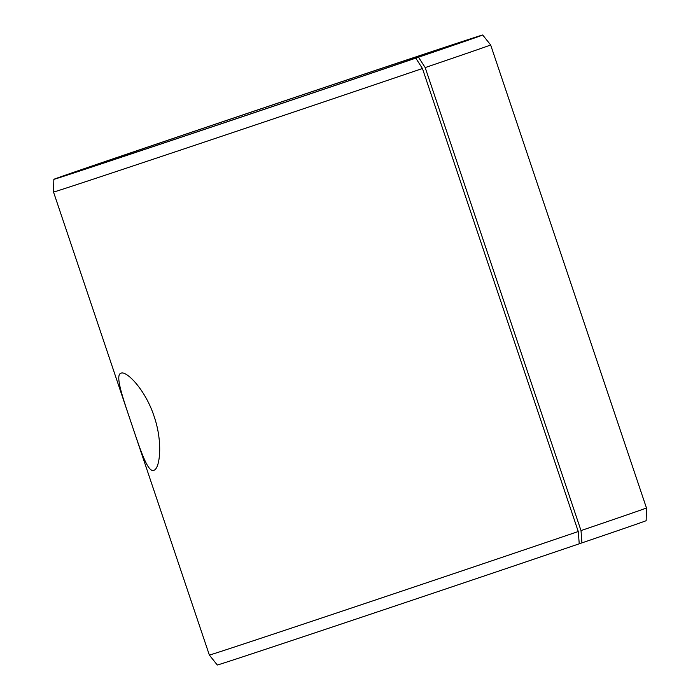 <?xml version="1.0" encoding="UTF-8"?>
<svg xmlns="http://www.w3.org/2000/svg" width="700" height="700" viewBox="0 0 700 700"><rect width="100%" height="100%" fill="white"/><g stroke="black" fill="none" stroke-linecap="round" stroke-linejoin="round"><path stroke-width="1.05" d="M578.261 531.519L579.241 543.795A226.249 0.787 161.4 0 1 347.261 622.029A226.249 0.787 161.4 0 1 217.298 665L209.352 655.06A230.598 0.805 161.4 0 1 209.352 655.051A230.598 0.805 161.4 0 0 341.828 611.258A230.598 0.805 161.4 0 0 578.261 531.519L422.441 68.513A230.598 0.805 161.4 0 1 185.876 148.286A230.598 0.805 161.4 0 1 53.541 192.045A230.598 0.805 161.4 0 1 53.532 192.045L209.352 655.051M422.441 68.513L415.791 58.126A226.249 0.787 161.4 0 1 183.566 136.439A226.249 0.787 161.4 0 1 53.847 179.322A226.249 0.787 161.4 0 1 268.021 106.418A226.249 0.787 161.4 0 1 482.702 35L490.648 44.94A230.598 0.805 161.4 0 1 490.648 44.949L646.459 507.955A230.598 0.805 161.4 0 1 646.468 507.955L646.153 520.678A226.249 0.787 161.4 0 1 581.928 542.876L581.009 530.591L425.189 67.576L418.486 57.207L407.636 60.839M579.233 543.778L581.928 542.876M646.468 507.955A230.598 0.805 161.4 0 1 581.009 530.591M482.702 35A226.249 0.787 161.4 0 1 418.486 57.207M490.648 44.949A230.598 0.805 161.4 0 1 425.189 67.576M415.791 58.126L405.134 61.67A209.904 0.735 161.4 0 1 189.989 134.225A209.904 0.735 161.4 0 1 69.335 174.116A209.904 0.735 161.4 0 1 268.039 106.47A209.904 0.735 161.4 0 1 467.224 40.215A209.904 0.735 161.4 0 1 407.636 60.812M131.46 423.553C122.71 397.565 114.704 374.649 121.074 373.17C126.735 370.606 145.556 390.101 154.079 416.29C163.091 442.172 159.924 468.886 153.843 470.278C147.796 472.964 140.263 449.733 131.46 423.553M53.847 179.322L53.532 192.045"/></g></svg>

